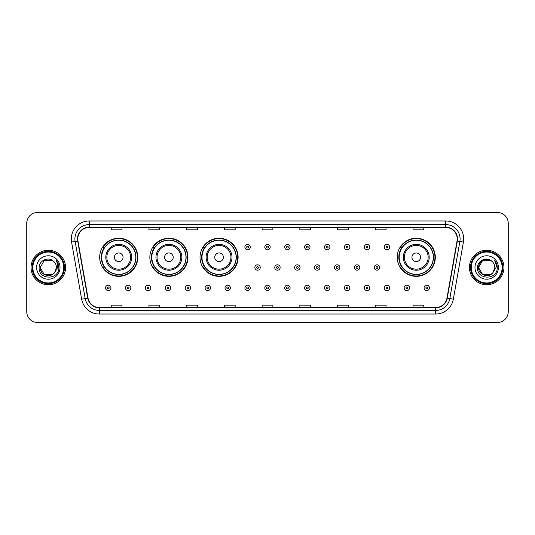 <?xml version="1.0" encoding="UTF-8"?>
<svg xmlns="http://www.w3.org/2000/svg" width="535" height="535" viewBox="0 0 535 535"><rect width="100%" height="100%" fill="white"/><g stroke="black" fill="none" stroke-linecap="round" stroke-linejoin="round"><path stroke-width="0.8" d="M397.217 257.295A19.046 19.046 0 0 0 416.263 276.341A19.046 19.046 0 0 0 435.309 257.295A19.046 19.046 0 0 0 416.263 238.249A19.046 19.046 0 0 0 397.217 257.295M200.016 257.295A19.046 19.046 0 0 0 219.062 276.341A19.046 19.046 0 0 0 238.108 257.295A19.046 19.046 0 0 0 219.062 238.249A19.046 19.046 0 0 0 200.016 257.295M149.853 257.295A19.046 19.046 0 0 0 168.899 276.341A19.046 19.046 0 0 0 187.946 257.295A19.046 19.046 0 0 0 168.899 238.249A19.046 19.046 0 0 0 149.853 257.295M99.691 257.295A19.046 19.046 0 0 0 118.737 276.341A19.046 19.046 0 0 0 137.783 257.295A19.046 19.046 0 0 0 118.737 238.249A19.046 19.046 0 0 0 99.691 257.295M104.258 266.998A17.428 17.428 0 0 1 104.258 247.591M154.421 266.998A17.428 17.428 0 0 1 154.421 247.591M204.584 266.998A17.428 17.428 0 0 1 204.584 247.591M401.785 266.998A17.428 17.428 0 0 1 401.785 247.591M26.75 223.302L26.75 311.698A10.78 10.78 0 0 0 37.53 322.478L497.47 322.478A10.78 10.78 0 0 0 508.25 311.698L508.25 223.302A10.78 10.78 0 0 0 497.47 212.522L37.53 212.522A10.78 10.78 0 0 0 26.75 223.302L26.75 311.698M31.063 267.5A17.247 17.247 0 0 0 48.31 284.747A17.247 17.247 0 0 0 65.558 267.5A17.247 17.247 0 0 0 48.31 250.253A17.247 17.247 0 0 0 31.063 267.5A17.247 17.247 0 0 0 48.31 284.747A17.247 17.247 0 0 0 65.558 267.5A17.247 17.247 0 0 0 48.31 250.253A17.247 17.247 0 0 0 31.063 267.5M469.442 267.5A17.247 17.247 0 0 0 486.689 284.747A17.247 17.247 0 0 0 503.937 267.5A17.247 17.247 0 0 0 486.689 250.253A17.247 17.247 0 0 0 469.442 267.5A17.247 17.247 0 0 0 486.689 284.747A17.247 17.247 0 0 0 503.937 267.5A17.247 17.247 0 0 0 486.689 250.253A17.247 17.247 0 0 0 469.442 267.5M77.776 238.931A11.496 11.496 0 0 1 89.271 227.435L445.729 227.435A11.496 11.496 0 0 1 457.05 240.931L446.979 298.062A11.496 11.496 0 0 1 435.651 307.565L99.349 307.565A11.496 11.496 0 0 1 88.021 298.062L77.95 240.931A11.496 11.496 0 0 1 77.776 238.931M77.488 238.931A11.783 11.783 0 0 0 77.669 240.977L87.74 298.115A11.783 11.783 0 0 0 99.349 307.852L435.651 307.852A11.783 11.783 0 0 0 447.26 298.115L457.331 240.977A11.783 11.783 0 0 0 445.729 227.148L89.271 227.148A11.783 11.783 0 0 0 77.488 238.931M71.583 242.054A17.969 17.969 0 0 1 89.271 220.968L445.729 220.968A17.969 17.969 0 0 1 463.417 242.054L453.346 299.185A17.969 17.969 0 0 1 435.651 314.032L99.349 314.032A17.969 17.969 0 0 1 81.654 299.185L71.583 242.054L75.121 241.432A14.371 14.371 0 0 1 89.271 224.56L445.729 224.56A14.371 14.371 0 0 1 459.879 241.432L449.808 298.563A14.371 14.371 0 0 1 435.651 310.44L99.349 310.44A14.371 14.371 0 0 1 85.192 298.563L75.121 241.432A14.371 14.371 0 0 1 74.9 238.931M497.47 212.522L37.53 212.522M37.53 322.478L497.47 322.478M508.25 311.698L508.25 223.302M262.11 227.435L262.11 229.869L272.89 229.869L272.89 227.435M224.379 227.435L224.379 229.869L235.159 229.869L235.159 227.435M186.648 227.435L186.648 229.869L197.428 229.869L197.428 227.435M148.924 227.435L148.924 229.869L159.704 229.869L159.704 227.435M111.193 227.435L111.193 229.869L121.973 229.869L121.973 227.435M299.841 227.435L299.841 229.869L310.621 229.869L310.621 227.435M337.572 227.435L337.572 229.869L348.352 229.869L348.352 227.435M375.296 227.435L375.296 229.869L386.076 229.869L386.076 227.435M413.027 227.435L413.027 229.869L423.807 229.869L423.807 227.435M272.89 307.565L272.89 305.131L262.11 305.131L262.11 307.565M235.159 307.565L235.159 305.131L224.379 305.131L224.379 307.565M197.428 307.565L197.428 305.131L186.648 305.131L186.648 307.565M159.704 307.565L159.704 305.131L148.924 305.131L148.924 307.565M121.973 307.565L121.973 305.131L111.193 305.131L111.193 307.565M310.621 307.565L310.621 305.131L299.841 305.131L299.841 307.565M348.352 307.565L348.352 305.131L337.572 305.131L337.572 307.565M386.076 307.565L386.076 305.131L375.296 305.131L375.296 307.565M423.807 307.565L423.807 305.131L413.027 305.131L413.027 307.565M52.37 274.535A8.125 8.125 0 0 0 54.563 272.683L54.396 272.877C50.009 278.508 39.771 274.722 40.185 267.5L44.251 260.465L52.37 260.465L53.634 261.361C48.645 256.138 39.048 260.445 39.142 267.5C38.226 280.039 58.556 280.367 58.883 268.109L58.903 267.5C58.87 264.838 57.987 262.498 56.242 260.478C57.566 262.658 58.034 264.999 57.646 267.5L54.563 272.683L52.37 274.535L44.251 274.535L40.185 267.5L44.251 274.535L52.37 274.535L54.563 272.683L52.37 274.535L44.251 274.535L40.185 267.5M63.759 267.5A15.448 15.448 0 0 0 48.31 252.052A15.448 15.448 0 0 0 32.856 267.5A15.448 15.448 0 0 0 48.31 282.948A15.448 15.448 0 0 0 63.759 267.5M64.481 267.5A16.17 16.17 0 0 0 48.31 251.33A16.17 16.17 0 0 0 32.14 267.5A16.17 16.17 0 0 0 48.31 283.67A16.17 16.17 0 0 0 64.481 267.5M54.563 272.683L56.436 267.5C56.389 265.052 55.453 263.006 53.634 261.361M36.594 267.5A11.716 11.716 0 0 0 48.31 279.216A11.716 11.716 0 0 0 60.027 267.5A11.716 11.716 0 0 0 48.31 255.784A11.716 11.716 0 0 0 36.594 267.5M56.322 260.572L58.897 267.808M56.242 260.478L58.362 264.15M123.05 257.295A4.313 4.313 0 0 0 118.737 252.981A4.313 4.313 0 0 0 114.423 257.295A4.313 4.313 0 0 0 118.737 261.608A4.313 4.313 0 0 0 123.05 257.295M131.677 257.295A12.934 12.934 0 0 0 118.737 244.361A12.934 12.934 0 0 0 105.803 257.295A12.934 12.934 0 0 0 118.737 270.228A12.934 12.934 0 0 0 131.677 257.295A12.934 12.934 0 0 1 118.737 270.228A12.934 12.934 0 0 1 105.803 257.295M135.803 257.295A17.066 17.066 0 0 0 118.737 240.228A17.066 17.066 0 0 0 101.67 257.295A17.066 17.066 0 0 0 118.737 274.361A17.066 17.066 0 0 0 135.803 257.295M137.421 257.295A18.685 18.685 0 0 1 102.767 266.998L104.499 266.998A17.227 17.227 0 0 0 135.964 257.335A17.227 17.227 0 0 0 104.499 247.591L102.767 247.591A18.685 18.685 0 0 1 137.421 257.295M173.213 257.295A4.313 4.313 0 0 0 168.899 252.981A4.313 4.313 0 0 0 164.586 257.295A4.313 4.313 0 0 0 168.899 261.608A4.313 4.313 0 0 0 173.213 257.295M181.833 257.295A12.934 12.934 0 0 0 168.899 244.361A12.934 12.934 0 0 0 155.966 257.295A12.934 12.934 0 0 0 168.899 270.228A12.934 12.934 0 0 0 181.833 257.295A12.934 12.934 0 0 1 168.899 270.228A12.934 12.934 0 0 1 155.966 257.295M185.966 257.295A17.066 17.066 0 0 0 168.899 240.228A17.066 17.066 0 0 0 151.833 257.295A17.066 17.066 0 0 0 168.899 274.361A17.066 17.066 0 0 0 185.966 257.295M187.584 257.295A18.685 18.685 0 0 1 152.93 266.998L154.662 266.998A17.227 17.227 0 0 0 186.126 257.335A17.227 17.227 0 0 0 154.662 247.591L152.93 247.591A18.685 18.685 0 0 1 187.584 257.295M223.376 257.295A4.313 4.313 0 0 0 219.062 252.981A4.313 4.313 0 0 0 214.749 257.295A4.313 4.313 0 0 0 219.062 261.608A4.313 4.313 0 0 0 223.376 257.295M231.996 257.295A12.934 12.934 0 0 0 219.062 244.361A12.934 12.934 0 0 0 206.129 257.295A12.934 12.934 0 0 0 219.062 270.228A12.934 12.934 0 0 0 231.996 257.295A12.934 12.934 0 0 1 219.062 270.228A12.934 12.934 0 0 1 206.129 257.295M236.129 257.295A17.066 17.066 0 0 0 219.062 240.228A17.066 17.066 0 0 0 201.996 257.295A17.066 17.066 0 0 0 219.062 274.361A17.066 17.066 0 0 0 236.129 257.295M237.747 257.295A18.685 18.685 0 0 1 203.093 266.998L204.825 266.998A17.227 17.227 0 0 0 236.289 257.335A17.227 17.227 0 0 0 204.825 247.591L203.093 247.591A18.685 18.685 0 0 1 237.747 257.295M420.577 257.295A4.313 4.313 0 0 0 416.263 252.981A4.313 4.313 0 0 0 411.95 257.295A4.313 4.313 0 0 0 416.263 261.608A4.313 4.313 0 0 0 420.577 257.295M429.197 257.295A12.934 12.934 0 0 0 416.263 244.361A12.934 12.934 0 0 0 403.323 257.295A12.934 12.934 0 0 0 416.263 270.228A12.934 12.934 0 0 0 429.197 257.295A12.934 12.934 0 0 1 416.263 270.228A12.934 12.934 0 0 1 403.323 257.295M433.33 257.295A17.066 17.066 0 0 0 416.263 240.228A17.066 17.066 0 0 0 399.197 257.295A17.066 17.066 0 0 0 416.263 274.361A17.066 17.066 0 0 0 433.33 257.295M434.948 257.295A18.685 18.685 0 0 1 400.294 266.998L402.026 266.998A17.227 17.227 0 0 0 433.49 257.335A17.227 17.227 0 0 0 402.026 247.591L400.294 247.591A18.685 18.685 0 0 1 434.948 257.295M490.749 274.535A8.125 8.125 0 0 0 492.942 272.683L490.749 274.535L482.63 274.535L478.564 267.5L482.63 260.465L490.749 260.465L492.013 261.361C487.024 256.138 477.427 260.445 477.521 267.5C476.605 280.039 496.935 280.367 497.269 268.109L497.282 267.5C497.256 264.838 496.366 262.498 494.621 260.478C495.952 262.658 496.413 264.999 496.025 267.5L492.782 272.877C488.388 278.508 478.15 274.722 478.564 267.5L482.63 274.535L490.749 274.535L492.942 272.683L491.123 274.308M502.144 267.5A15.448 15.448 0 0 0 486.689 252.052A15.448 15.448 0 0 0 471.241 267.5A15.448 15.448 0 0 0 486.689 282.948A15.448 15.448 0 0 0 502.144 267.5M502.86 267.5A16.17 16.17 0 0 0 486.689 251.33A16.17 16.17 0 0 0 470.519 267.5A16.17 16.17 0 0 0 486.689 283.67A16.17 16.17 0 0 0 502.86 267.5M492.942 272.683L494.815 267.5C494.768 265.052 493.832 263.006 492.013 261.361M474.973 267.5A11.716 11.716 0 0 0 486.689 279.216A11.716 11.716 0 0 0 498.406 267.5A11.716 11.716 0 0 0 486.689 255.784A11.716 11.716 0 0 0 474.973 267.5M490.749 260.465A8.125 8.125 0 0 0 478.564 267.5M494.701 260.572L497.276 267.808M494.621 260.478L496.741 264.15M250.286 247.09A2.695 2.695 0 0 1 247.591 249.785A2.695 2.695 0 0 1 244.896 247.09A2.695 2.695 0 0 1 247.591 244.395A2.695 2.695 0 0 1 250.286 247.09A2.695 2.695 0 0 0 247.591 244.395A2.695 2.695 0 0 0 244.896 247.09M270.195 247.09A2.695 2.695 0 0 1 267.5 249.785A2.695 2.695 0 0 1 264.805 247.09A2.695 2.695 0 0 1 267.5 244.395A2.695 2.695 0 0 1 270.195 247.09A2.695 2.695 0 0 0 267.5 244.395A2.695 2.695 0 0 0 264.805 247.09M290.104 247.09A2.695 2.695 0 0 1 287.409 249.785A2.695 2.695 0 0 1 284.714 247.09A2.695 2.695 0 0 1 287.409 244.395A2.695 2.695 0 0 1 290.104 247.09A2.695 2.695 0 0 0 287.409 244.395A2.695 2.695 0 0 0 284.714 247.09M310.006 247.09A2.695 2.695 0 0 1 307.311 249.785A2.695 2.695 0 0 1 304.616 247.09A2.695 2.695 0 0 1 307.311 244.395A2.695 2.695 0 0 1 310.006 247.09A2.695 2.695 0 0 0 307.311 244.395A2.695 2.695 0 0 0 304.616 247.09M329.914 247.09A2.695 2.695 0 0 1 327.219 249.785A2.695 2.695 0 0 1 324.524 247.09A2.695 2.695 0 0 1 327.219 244.395A2.695 2.695 0 0 1 329.914 247.09A2.695 2.695 0 0 0 327.219 244.395A2.695 2.695 0 0 0 324.524 247.09M349.823 247.09A2.695 2.695 0 0 1 347.128 249.785A2.695 2.695 0 0 1 344.433 247.09A2.695 2.695 0 0 1 347.128 244.395A2.695 2.695 0 0 1 349.823 247.09A2.695 2.695 0 0 0 347.128 244.395A2.695 2.695 0 0 0 344.433 247.09M369.732 247.09A2.695 2.695 0 0 1 367.037 249.785A2.695 2.695 0 0 1 364.342 247.09A2.695 2.695 0 0 1 367.037 244.395A2.695 2.695 0 0 1 369.732 247.09A2.695 2.695 0 0 0 367.037 244.395A2.695 2.695 0 0 0 364.342 247.09M389.634 247.09A2.695 2.695 0 0 1 386.939 249.785A2.695 2.695 0 0 1 384.244 247.09A2.695 2.695 0 0 1 386.939 244.395A2.695 2.695 0 0 1 389.634 247.09A2.695 2.695 0 0 0 386.939 244.395A2.695 2.695 0 0 0 384.244 247.09M254.854 267.5A2.695 2.695 0 0 1 257.549 264.805A2.695 2.695 0 0 1 260.244 267.5A2.695 2.695 0 0 1 257.549 270.195A2.695 2.695 0 0 1 254.854 267.5A2.695 2.695 0 0 0 257.549 270.195A2.695 2.695 0 0 0 260.244 267.5M274.756 267.5A2.695 2.695 0 0 1 277.451 264.805A2.695 2.695 0 0 1 280.146 267.5A2.695 2.695 0 0 1 277.451 270.195A2.695 2.695 0 0 1 274.756 267.5A2.695 2.695 0 0 0 277.451 270.195A2.695 2.695 0 0 0 280.146 267.5M294.665 267.5A2.695 2.695 0 0 1 297.36 264.805A2.695 2.695 0 0 1 300.055 267.5A2.695 2.695 0 0 1 297.36 270.195A2.695 2.695 0 0 1 294.665 267.5A2.695 2.695 0 0 0 297.36 270.195A2.695 2.695 0 0 0 300.055 267.5M314.573 267.5A2.695 2.695 0 0 1 317.268 264.805A2.695 2.695 0 0 1 319.963 267.5A2.695 2.695 0 0 1 317.268 270.195A2.695 2.695 0 0 1 314.573 267.5A2.695 2.695 0 0 0 317.268 270.195A2.695 2.695 0 0 0 319.963 267.5M334.482 267.5A2.695 2.695 0 0 1 337.177 264.805A2.695 2.695 0 0 1 339.865 267.5A2.695 2.695 0 0 1 337.177 270.195A2.695 2.695 0 0 1 334.482 267.5A2.695 2.695 0 0 0 337.177 270.195A2.695 2.695 0 0 0 339.865 267.5M354.384 267.5A2.695 2.695 0 0 1 357.079 264.805A2.695 2.695 0 0 1 359.774 267.5A2.695 2.695 0 0 1 357.079 270.195A2.695 2.695 0 0 1 354.384 267.5A2.695 2.695 0 0 0 357.079 270.195A2.695 2.695 0 0 0 359.774 267.5M374.293 267.5A2.695 2.695 0 0 1 376.988 264.805A2.695 2.695 0 0 1 379.683 267.5A2.695 2.695 0 0 1 376.988 270.195A2.695 2.695 0 0 1 374.293 267.5A2.695 2.695 0 0 0 376.988 270.195A2.695 2.695 0 0 0 379.683 267.5M105.549 287.91A2.695 2.695 0 0 1 108.244 285.215A2.695 2.695 0 0 1 110.939 287.91A2.695 2.695 0 0 1 108.244 290.605A2.695 2.695 0 0 1 105.549 287.91A2.695 2.695 0 0 0 108.244 290.605A2.695 2.695 0 0 0 110.939 287.91M125.457 287.91A2.695 2.695 0 0 1 128.153 285.215A2.695 2.695 0 0 1 130.848 287.91A2.695 2.695 0 0 1 128.153 290.605A2.695 2.695 0 0 1 125.457 287.91A2.695 2.695 0 0 0 128.153 290.605A2.695 2.695 0 0 0 130.848 287.91M145.366 287.91A2.695 2.695 0 0 1 148.061 285.215A2.695 2.695 0 0 1 150.756 287.91A2.695 2.695 0 0 1 148.061 290.605A2.695 2.695 0 0 1 145.366 287.91A2.695 2.695 0 0 0 148.061 290.605A2.695 2.695 0 0 0 150.756 287.91M165.268 287.91A2.695 2.695 0 0 1 167.963 285.215A2.695 2.695 0 0 1 170.658 287.91A2.695 2.695 0 0 1 167.963 290.605A2.695 2.695 0 0 1 165.268 287.91A2.695 2.695 0 0 0 167.963 290.605A2.695 2.695 0 0 0 170.658 287.91M185.177 287.91A2.695 2.695 0 0 1 187.872 285.215A2.695 2.695 0 0 1 190.567 287.91A2.695 2.695 0 0 1 187.872 290.605A2.695 2.695 0 0 1 185.177 287.91A2.695 2.695 0 0 0 187.872 290.605A2.695 2.695 0 0 0 190.567 287.91M205.086 287.91A2.695 2.695 0 0 1 207.781 285.215A2.695 2.695 0 0 1 210.476 287.91A2.695 2.695 0 0 1 207.781 290.605A2.695 2.695 0 0 1 205.086 287.91A2.695 2.695 0 0 0 207.781 290.605A2.695 2.695 0 0 0 210.476 287.91M224.994 287.91A2.695 2.695 0 0 1 227.689 285.215A2.695 2.695 0 0 1 230.384 287.91A2.695 2.695 0 0 1 227.689 290.605A2.695 2.695 0 0 1 224.994 287.91A2.695 2.695 0 0 0 227.689 290.605A2.695 2.695 0 0 0 230.384 287.91M244.896 287.91A2.695 2.695 0 0 1 247.591 285.215A2.695 2.695 0 0 1 250.286 287.91A2.695 2.695 0 0 1 247.591 290.605A2.695 2.695 0 0 1 244.896 287.91A2.695 2.695 0 0 0 247.591 290.605A2.695 2.695 0 0 0 250.286 287.91M264.805 287.91A2.695 2.695 0 0 1 267.5 285.215A2.695 2.695 0 0 1 270.195 287.91A2.695 2.695 0 0 1 267.5 290.605A2.695 2.695 0 0 1 264.805 287.91A2.695 2.695 0 0 0 267.5 290.605A2.695 2.695 0 0 0 270.195 287.91M284.714 287.91A2.695 2.695 0 0 1 287.409 285.215A2.695 2.695 0 0 1 290.104 287.91A2.695 2.695 0 0 1 287.409 290.605A2.695 2.695 0 0 1 284.714 287.91A2.695 2.695 0 0 0 287.409 290.605A2.695 2.695 0 0 0 290.104 287.91M304.616 287.91A2.695 2.695 0 0 1 307.311 285.215A2.695 2.695 0 0 1 310.006 287.91A2.695 2.695 0 0 1 307.311 290.605A2.695 2.695 0 0 1 304.616 287.91A2.695 2.695 0 0 0 307.311 290.605A2.695 2.695 0 0 0 310.006 287.91M324.524 287.91A2.695 2.695 0 0 1 327.219 285.215A2.695 2.695 0 0 1 329.914 287.91A2.695 2.695 0 0 1 327.219 290.605A2.695 2.695 0 0 1 324.524 287.91A2.695 2.695 0 0 0 327.219 290.605A2.695 2.695 0 0 0 329.914 287.91M344.433 287.91A2.695 2.695 0 0 1 347.128 285.215A2.695 2.695 0 0 1 349.823 287.91A2.695 2.695 0 0 1 347.128 290.605A2.695 2.695 0 0 1 344.433 287.91A2.695 2.695 0 0 0 347.128 290.605A2.695 2.695 0 0 0 349.823 287.91M364.342 287.91A2.695 2.695 0 0 1 367.037 285.215A2.695 2.695 0 0 1 369.732 287.91A2.695 2.695 0 0 1 367.037 290.605A2.695 2.695 0 0 1 364.342 287.91A2.695 2.695 0 0 0 367.037 290.605A2.695 2.695 0 0 0 369.732 287.91M384.244 287.91A2.695 2.695 0 0 1 386.939 285.215A2.695 2.695 0 0 1 389.634 287.91A2.695 2.695 0 0 1 386.939 290.605A2.695 2.695 0 0 1 384.244 287.91A2.695 2.695 0 0 0 386.939 290.605A2.695 2.695 0 0 0 389.634 287.91M404.152 287.91A2.695 2.695 0 0 1 406.847 285.215A2.695 2.695 0 0 1 409.542 287.91A2.695 2.695 0 0 1 406.847 290.605A2.695 2.695 0 0 1 404.152 287.91A2.695 2.695 0 0 0 406.847 290.605A2.695 2.695 0 0 0 409.542 287.91M424.061 287.91A2.695 2.695 0 0 1 426.756 285.215A2.695 2.695 0 0 1 429.451 287.91A2.695 2.695 0 0 1 426.756 290.605A2.695 2.695 0 0 1 424.061 287.91A2.695 2.695 0 0 0 426.756 290.605A2.695 2.695 0 0 0 429.451 287.91M445.729 220.968L445.729 227.148M75.121 241.432L77.669 240.977M99.349 314.032L99.349 307.852M435.651 307.852L435.651 314.032M447.26 298.115L453.346 299.185M81.654 299.185L87.74 298.115M457.331 240.977L463.417 242.054M89.271 220.968L89.271 227.148M130.62 257.295A11.884 11.884 0 0 0 118.737 245.411A11.884 11.884 0 0 0 106.853 257.295A11.884 11.884 0 0 0 118.737 269.179A11.884 11.884 0 0 0 130.62 257.295M180.783 257.295A11.884 11.884 0 0 0 168.899 245.411A11.884 11.884 0 0 0 157.016 257.295A11.884 11.884 0 0 0 168.899 269.179A11.884 11.884 0 0 0 180.783 257.295M230.946 257.295A11.884 11.884 0 0 0 219.062 245.411A11.884 11.884 0 0 0 207.179 257.295A11.884 11.884 0 0 0 219.062 269.179A11.884 11.884 0 0 0 230.946 257.295M428.147 257.295A11.884 11.884 0 0 0 416.263 245.411A11.884 11.884 0 0 0 404.38 257.295A11.884 11.884 0 0 0 416.263 269.179A11.884 11.884 0 0 0 428.147 257.295M246.695 247.09A0.896 0.896 0 0 0 247.591 247.986A0.896 0.896 0 0 0 248.494 247.09A0.896 0.896 0 0 0 247.591 246.194A0.896 0.896 0 0 0 246.695 247.09M266.604 247.09A0.896 0.896 0 0 0 267.5 247.986A0.896 0.896 0 0 0 268.396 247.09A0.896 0.896 0 0 0 267.5 246.194A0.896 0.896 0 0 0 266.604 247.09M286.506 247.09A0.896 0.896 0 0 0 287.409 247.986A0.896 0.896 0 0 0 288.305 247.09A0.896 0.896 0 0 0 287.409 246.194A0.896 0.896 0 0 0 286.506 247.09M306.415 247.09A0.896 0.896 0 0 0 307.311 247.986A0.896 0.896 0 0 0 308.213 247.09A0.896 0.896 0 0 0 307.311 246.194A0.896 0.896 0 0 0 306.415 247.09M326.323 247.09A0.896 0.896 0 0 0 327.219 247.986A0.896 0.896 0 0 0 328.115 247.09A0.896 0.896 0 0 0 327.219 246.194A0.896 0.896 0 0 0 326.323 247.09M346.232 247.09A0.896 0.896 0 0 0 347.128 247.986A0.896 0.896 0 0 0 348.024 247.09A0.896 0.896 0 0 0 347.128 246.194A0.896 0.896 0 0 0 346.232 247.09M366.134 247.09A0.896 0.896 0 0 0 367.037 247.986A0.896 0.896 0 0 0 367.933 247.09A0.896 0.896 0 0 0 367.037 246.194A0.896 0.896 0 0 0 366.134 247.09M386.043 247.09A0.896 0.896 0 0 0 386.939 247.986A0.896 0.896 0 0 0 387.842 247.09A0.896 0.896 0 0 0 386.939 246.194A0.896 0.896 0 0 0 386.043 247.09M258.445 267.5A0.896 0.896 0 0 0 257.549 266.604A0.896 0.896 0 0 0 256.646 267.5A0.896 0.896 0 0 0 257.549 268.396A0.896 0.896 0 0 0 258.445 267.5M278.354 267.5A0.896 0.896 0 0 0 277.451 266.604A0.896 0.896 0 0 0 276.555 267.5A0.896 0.896 0 0 0 277.451 268.396A0.896 0.896 0 0 0 278.354 267.5M298.256 267.5A0.896 0.896 0 0 0 297.36 266.604A0.896 0.896 0 0 0 296.464 267.5A0.896 0.896 0 0 0 297.36 268.396A0.896 0.896 0 0 0 298.256 267.5M318.164 267.5A0.896 0.896 0 0 0 317.268 266.604A0.896 0.896 0 0 0 316.366 267.5A0.896 0.896 0 0 0 317.268 268.396A0.896 0.896 0 0 0 318.164 267.5M338.073 267.5A0.896 0.896 0 0 0 337.177 266.604A0.896 0.896 0 0 0 336.274 267.5A0.896 0.896 0 0 0 337.177 268.396A0.896 0.896 0 0 0 338.073 267.5M357.982 267.5A0.896 0.896 0 0 0 357.079 266.604A0.896 0.896 0 0 0 356.183 267.5A0.896 0.896 0 0 0 357.079 268.396A0.896 0.896 0 0 0 357.982 267.5M377.884 267.5A0.896 0.896 0 0 0 376.988 266.604A0.896 0.896 0 0 0 376.092 267.5A0.896 0.896 0 0 0 376.988 268.396A0.896 0.896 0 0 0 377.884 267.5M109.147 287.91A0.896 0.896 0 0 0 108.244 287.014A0.896 0.896 0 0 0 107.348 287.91A0.896 0.896 0 0 0 108.244 288.806A0.896 0.896 0 0 0 109.147 287.91M129.049 287.91A0.896 0.896 0 0 0 128.153 287.014A0.896 0.896 0 0 0 127.256 287.91A0.896 0.896 0 0 0 128.153 288.806A0.896 0.896 0 0 0 129.049 287.91M148.957 287.91A0.896 0.896 0 0 0 148.061 287.014A0.896 0.896 0 0 0 147.158 287.91A0.896 0.896 0 0 0 148.061 288.806A0.896 0.896 0 0 0 148.957 287.91M168.866 287.91A0.896 0.896 0 0 0 167.963 287.014A0.896 0.896 0 0 0 167.067 287.91A0.896 0.896 0 0 0 167.963 288.806A0.896 0.896 0 0 0 168.866 287.91M188.768 287.91A0.896 0.896 0 0 0 187.872 287.014A0.896 0.896 0 0 0 186.976 287.91A0.896 0.896 0 0 0 187.872 288.806A0.896 0.896 0 0 0 188.768 287.91M208.677 287.91A0.896 0.896 0 0 0 207.781 287.014A0.896 0.896 0 0 0 206.885 287.91A0.896 0.896 0 0 0 207.781 288.806A0.896 0.896 0 0 0 208.677 287.91M228.585 287.91A0.896 0.896 0 0 0 227.689 287.014A0.896 0.896 0 0 0 226.786 287.91A0.896 0.896 0 0 0 227.689 288.806A0.896 0.896 0 0 0 228.585 287.91M248.494 287.91A0.896 0.896 0 0 0 247.591 287.014A0.896 0.896 0 0 0 246.695 287.91A0.896 0.896 0 0 0 247.591 288.806A0.896 0.896 0 0 0 248.494 287.91M268.396 287.91A0.896 0.896 0 0 0 267.5 287.014A0.896 0.896 0 0 0 266.604 287.91A0.896 0.896 0 0 0 267.5 288.806A0.896 0.896 0 0 0 268.396 287.91M288.305 287.91A0.896 0.896 0 0 0 287.409 287.014A0.896 0.896 0 0 0 286.506 287.91A0.896 0.896 0 0 0 287.409 288.806A0.896 0.896 0 0 0 288.305 287.91M308.213 287.91A0.896 0.896 0 0 0 307.311 287.014A0.896 0.896 0 0 0 306.415 287.91A0.896 0.896 0 0 0 307.311 288.806A0.896 0.896 0 0 0 308.213 287.91M328.115 287.91A0.896 0.896 0 0 0 327.219 287.014A0.896 0.896 0 0 0 326.323 287.91A0.896 0.896 0 0 0 327.219 288.806A0.896 0.896 0 0 0 328.115 287.91M348.024 287.91A0.896 0.896 0 0 0 347.128 287.014A0.896 0.896 0 0 0 346.232 287.91A0.896 0.896 0 0 0 347.128 288.806A0.896 0.896 0 0 0 348.024 287.91M367.933 287.91A0.896 0.896 0 0 0 367.037 287.014A0.896 0.896 0 0 0 366.134 287.91A0.896 0.896 0 0 0 367.037 288.806A0.896 0.896 0 0 0 367.933 287.91M387.842 287.91A0.896 0.896 0 0 0 386.939 287.014A0.896 0.896 0 0 0 386.043 287.91A0.896 0.896 0 0 0 386.939 288.806A0.896 0.896 0 0 0 387.842 287.91M407.744 287.91A0.896 0.896 0 0 0 406.847 287.014A0.896 0.896 0 0 0 405.951 287.91A0.896 0.896 0 0 0 406.847 288.806A0.896 0.896 0 0 0 407.744 287.91M427.652 287.91A0.896 0.896 0 0 0 426.756 287.014A0.896 0.896 0 0 0 425.853 287.91A0.896 0.896 0 0 0 426.756 288.806A0.896 0.896 0 0 0 427.652 287.91"/></g></svg>
